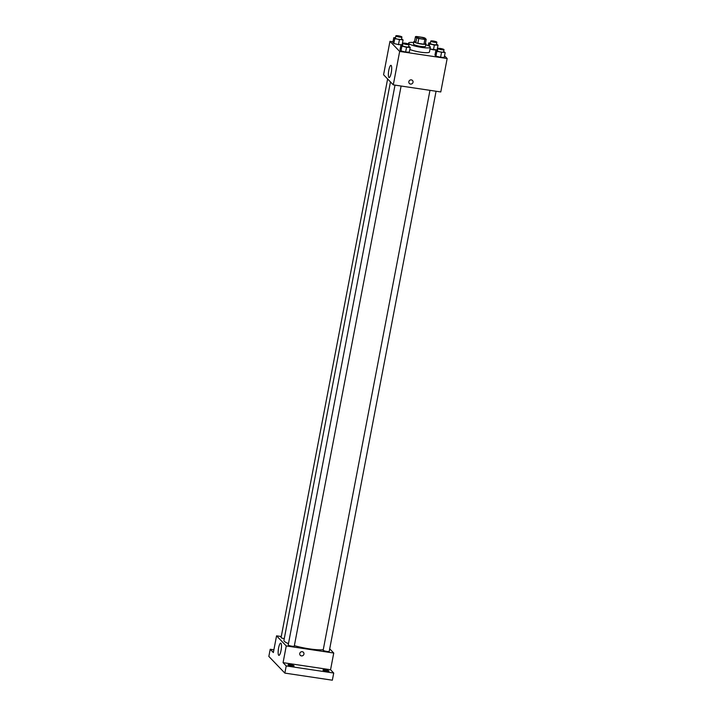 <?xml version="1.0" encoding="UTF-8"?>
<svg xmlns="http://www.w3.org/2000/svg" width="716" height="716" viewBox="0 0 716 716"><rect width="100%" height="100%" fill="white"/><g stroke="black" fill="none" stroke-linecap="round" stroke-linejoin="round"><path stroke-width="1.07" d="M419.988 37.107A4.314 0.734 -169.2 0 1 425.071 38.798A4.314 0.734 -169.2 0 1 420.704 38.7A4.314 0.734 -169.2 0 1 416.596 37.178A4.314 0.734 -169.2 0 1 419.988 37.107M415.468 36.632L416.712 37.93A5.862 0.993 -169.2 0 0 418.762 38.539L424.856 39.452A5.862 0.993 -169.2 0 0 426.208 39.344L424.964 38.046A5.862 0.993 -169.2 0 0 422.914 37.429L416.819 36.525A5.862 0.993 -169.2 0 0 415.468 36.632L414.555 41.403L415.799 42.7L416.712 37.93M415.799 42.7A5.862 0.993 -169.2 0 0 417.849 43.318L423.944 44.231A5.862 0.993 -169.2 0 0 425.295 44.123L426.208 39.344M414.582 41.277A6.167 1.038 10.8 0 0 413.866 41.609A6.167 1.038 10.8 0 0 419.728 43.783A6.167 1.038 10.8 0 0 425.984 43.918A6.167 1.038 10.8 0 0 425.859 43.649A6.167 1.038 10.8 0 0 425.447 43.345M425.984 43.918L425.528 46.307A6.167 1.038 -169.2 0 1 419.272 46.173A6.167 1.038 -169.2 0 1 413.409 43.998L413.866 41.609M423.944 44.231L424.856 39.452M417.849 43.318L418.762 38.539M425.814 44.777A11.098 1.88 -169.2 0 1 430.37 47.229A11.098 1.88 -169.2 0 1 419.12 46.996A11.098 1.88 -169.2 0 1 408.567 43.067A11.098 1.88 -169.2 0 1 413.705 42.459M430.37 47.229L429.457 52.008A11.098 1.88 -169.2 0 1 421.831 52.349A11.098 1.88 -169.2 0 1 409.82 49.449M437.583 50.397L435.874 50.353L434.961 55.123L435.946 56.143L440.591 57.28L444.251 57.387L445.164 52.608L443.66 51.462M402.634 45.18L400.915 45.126L400.011 49.905L400.987 50.925L405.632 52.053L409.301 52.17L410.214 47.39L408.702 46.245M392.995 41.779L389.96 41.322L399.662 51.436L447.16 58.524L444.555 55.812M437.879 48.858L437.404 48.411M403.001 43.273L402.446 43.193M430.441 42.96L428.732 42.906L429.707 43.927L434.352 45.063L433.449 49.834L430.03 49.001L437.109 49.95L438.022 45.171L436.518 44.025M395.492 37.742L393.773 37.688L392.86 42.468L393.845 43.488L398.49 44.616L402.159 44.723L403.063 39.953L401.56 38.798M389.96 41.322L383.579 74.75L393.29 84.864L440.779 91.952L447.16 58.524M393.29 84.864L399.662 51.436M388.815 70.177A6.184 1.414 98.5 0 1 390.945 65.335A6.184 1.414 98.5 0 1 391.428 71.654A6.184 1.414 98.5 0 1 389.119 77.57A6.184 1.414 98.5 0 1 388.815 70.177M411.333 79.888A2.157 2.067 -43.8 0 1 412.371 83.468A2.157 2.067 -43.8 0 1 409.087 81.024A2.157 2.067 -43.8 0 1 411.333 79.888M412.488 80.478A2.157 2.067 -43.8 0 1 412.371 83.468A2.157 2.067 -43.8 0 1 409.382 83.468M323.256 649.725A21.605 3.652 -169.2 0 1 294.365 645.644M288.467 643.648A21.605 3.652 -169.2 0 1 283.93 640.39L390.462 81.919M387.625 78.957L281.075 637.526A3.079 0.519 10.8 0 0 284.261 638.663M436.071 91.245L329.226 651.345A3.079 0.519 -169.2 0 1 326.102 651.283A3.079 0.519 -169.2 0 1 323.167 650.191L429.967 90.341M401.112 86.027L294.276 646.127A3.079 0.519 -169.2 0 1 291.144 646.056A3.079 0.519 -169.2 0 1 288.217 644.973L395.017 85.114M281.263 636.542L276.555 635.835L286.257 645.948L333.745 653.037L329.709 648.83M273.888 649.815L270.209 649.26L268.84 656.429L284.852 673.103L332.349 680.2L333.719 673.04L330.559 669.755L333.745 653.037M270.209 649.26L273.36 652.553L276.555 635.835M284.852 673.103L286.221 665.943L333.719 673.04M286.257 645.948L283.071 662.658L286.221 665.943M278.596 647.98A6.184 1.414 98.5 0 1 280.726 643.129A6.184 1.414 98.5 0 1 281.209 649.457A6.184 1.414 98.5 0 1 278.9 655.364A6.184 1.414 98.5 0 1 278.596 647.98M283.071 662.658L330.559 669.755M302.25 651.703A2.157 2.067 -43.8 0 1 303.289 655.292A2.157 2.067 -43.8 0 1 300.004 652.849A2.157 2.067 -43.8 0 1 302.25 651.703M303.414 652.303A2.157 2.067 -43.8 0 1 303.289 655.283A2.157 2.067 -43.8 0 1 300.299 655.292M323.023 670.14A3.079 0.519 -169.2 0 1 322.961 670.006A3.079 0.519 -169.2 0 1 326.084 670.069A3.079 0.519 -169.2 0 1 329.02 671.16A3.079 0.519 -169.2 0 1 326.245 671.16A3.079 0.519 -169.2 0 1 323.023 670.14M288.065 664.922A3.079 0.519 -169.2 0 1 288.011 664.788A3.079 0.519 -169.2 0 1 291.135 664.851A3.079 0.519 -169.2 0 1 294.061 665.943A3.079 0.519 -169.2 0 1 291.287 665.943A3.079 0.519 -169.2 0 1 288.065 664.922M393.773 37.688L394.758 38.709L403.063 39.953M401.909 37.008L401.452 39.398A3.079 0.519 -169.2 0 1 398.32 39.335A3.079 0.519 -169.2 0 1 395.393 38.243L395.85 35.854A3.079 0.519 -169.2 0 1 398.266 35.8A3.079 0.519 -169.2 0 1 401.909 37.008A3.079 0.519 -169.2 0 1 398.776 36.946A3.079 0.519 -169.2 0 1 395.85 35.854M392.86 42.468L393.845 43.488L398.49 44.616L399.403 39.836M398.49 44.616L402.159 44.723M393.845 43.488L394.758 38.709M400.915 45.126L401.9 46.146L406.545 47.283L410.214 47.39M409.051 44.446L408.594 46.835A3.079 0.519 -169.2 0 1 405.462 46.773A3.079 0.519 -169.2 0 1 402.535 45.681L402.992 43.291A3.079 0.519 -169.2 0 1 405.417 43.237A3.079 0.519 -169.2 0 1 409.051 44.446A3.079 0.519 -169.2 0 1 405.918 44.383A3.079 0.519 -169.2 0 1 402.992 43.291M400.011 49.905L400.987 50.925L405.632 52.053L406.545 47.283M405.632 52.053L409.301 52.17M400.987 50.925L401.9 46.146M434.352 45.063L438.022 45.171M436.858 42.226L436.402 44.616A3.079 0.519 -169.2 0 1 433.278 44.553A3.079 0.519 -169.2 0 1 430.352 43.461L430.799 41.072A3.079 0.519 -169.2 0 1 433.225 41.018A3.079 0.519 -169.2 0 1 436.858 42.226A3.079 0.519 -169.2 0 1 433.735 42.163A3.079 0.519 -169.2 0 1 430.799 41.072M433.449 49.834L437.109 49.95M428.213 45.627L428.732 42.906M429.287 46.137L429.707 43.927M435.874 50.353L436.85 51.373L445.164 52.608M444.001 49.672L443.544 52.062A3.079 0.519 -169.2 0 1 440.421 51.991A3.079 0.519 -169.2 0 1 437.494 50.899L437.95 48.518A3.079 0.519 -169.2 0 1 440.367 48.464A3.079 0.519 -169.2 0 1 444.001 49.672A3.079 0.519 -169.2 0 1 440.877 49.601A3.079 0.519 -169.2 0 1 437.95 48.518M434.961 55.123L435.946 56.143L440.591 57.28L441.504 52.501M440.591 57.28L444.251 57.387M435.946 56.143L436.85 51.373M408.397 43.98L408.567 43.067"/></g></svg>
